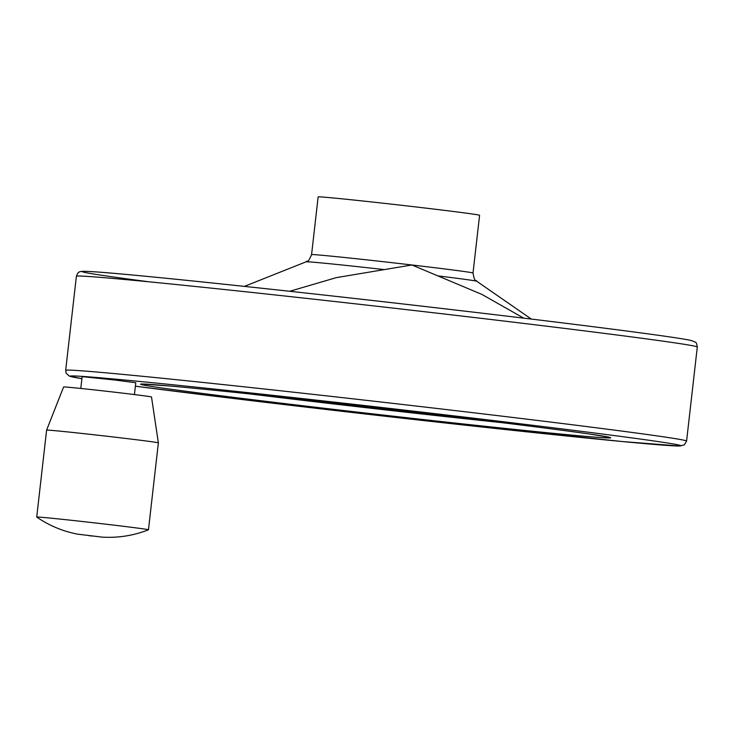 <?xml version="1.0" encoding="UTF-8"?>
<svg xmlns="http://www.w3.org/2000/svg" width="734" height="734" viewBox="0 0 734 734"><rect width="100%" height="100%" fill="white"/><g stroke="black" fill="none" stroke-linecap="round" stroke-linejoin="round"><path stroke-width="1.1" d="M523.746 318.152L481.944 294.426L411.912 264.983L336.374 277.617L289.765 291.279M418.49 207.254A81.245 1.101 -173.5 0 0 318.152 196.895L311.574 254.625A81.245 1.101 -173.5 0 1 411.912 264.983A81.245 1.101 -173.5 0 1 473.017 273.02L479.586 215.291A81.245 1.101 -173.5 0 0 418.49 207.254M80.786 388.451L82.135 376.634L115.477 380.084L135.781 382.753L134.432 394.571M118.238 392.617A44.233 0.596 -173.5 0 0 63.601 386.974L46.6 430.124A56.243 0.762 -173.5 0 0 46.6 430.133A56.243 0.762 -173.5 0 1 116.064 437.299A56.243 0.762 -173.5 0 1 158.37 442.859L151.507 396.984A44.233 0.596 -173.5 0 0 118.238 392.617M36.718 517.066C49.095 525.572 62.711 531.26 77.565 534.15L101.925 537.104C118.036 538.086 133.542 535.655 148.442 529.801A56.243 0.762 -173.5 0 0 148.461 529.783A56.243 0.762 -173.5 0 0 106.164 524.223A56.243 0.762 -173.5 0 0 36.7 517.048A56.243 0.762 -173.5 0 0 36.718 517.066L46.6 430.133M384.111 269.58A85.906 1.156 -173.5 0 0 306.087 261.818L244.404 286.379M473.017 273.02C475.036 283.957 475.65 278.718 476.742 281.26A85.906 1.156 -173.5 0 0 437.95 275.892M461.64 310.766C582.979 324.997 678.28 337.291 691.345 340.548L695.208 342.108C696.144 342.163 696.841 343.796 697.3 347.008A312.464 4.22 -173.5 0 0 462.31 316.115A312.464 4.22 -173.5 0 0 76.391 276.268C77.492 273.268 78.602 271.809 79.722 271.883C80.712 271.562 80.089 270.974 92.053 271.653C129.588 273.764 305.683 292.407 461.64 310.766A307.151 4.147 -173.5 0 0 131.505 274.929A307.151 4.147 -173.5 0 0 147.185 281.562M65.675 370.321L66.161 373.248L69.271 376.083L81.905 378.671A307.151 4.147 -173.5 0 1 449.703 415.371A307.151 4.147 -173.5 0 1 631.524 442.409A307.151 4.147 -173.5 0 1 135.386 386.194L237.853 399.021L403.838 418.352L622.267 441.538L679.675 446.015L684.317 444.868L686.584 441.07A312.464 4.22 -173.5 0 0 451.584 410.178A312.464 4.22 -173.5 0 0 65.675 370.321L76.391 276.268M142.121 384.065L170.444 386.047C219.282 390.36 332.759 402.617 432.629 414.361A236.531 3.193 -173.5 0 0 149.543 386.112A236.531 3.193 -173.5 0 0 544.389 432.445A236.531 3.193 -173.5 0 0 432.647 414.361C505.845 422.977 558.464 429.583 590.503 434.17L609 437.253M250.101 393.965A231.219 3.119 -173.5 0 0 501.57 422.619M476.742 281.26L531.324 319.07M306.087 261.818C307.72 259.579 307.151 264.827 311.574 254.625M686.584 441.07L697.3 347.008M148.461 529.783L158.37 442.859M92.154 536.031L88.566 535.627L92.154 536.031"/></g></svg>
